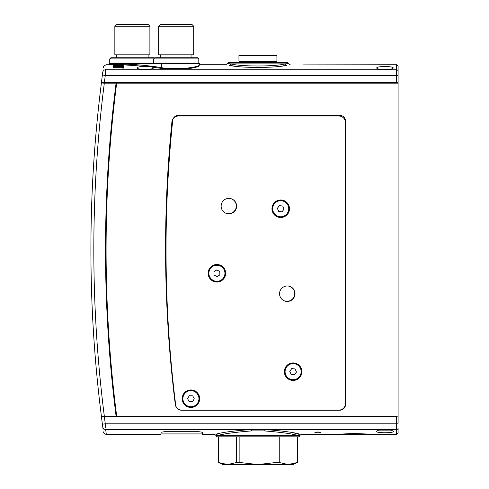 <?xml version="1.0" encoding="UTF-8"?>
<svg xmlns="http://www.w3.org/2000/svg" width="489" height="489" viewBox="0 0 489 489"><rect width="100%" height="100%" fill="white"/><g stroke="black" fill="none" stroke-linecap="round" stroke-linejoin="round"><path stroke-width="0.73" d="M238.95 61.278L276.915 61.278L276.915 55.434L238.95 55.434L238.95 61.278M172.696 120.538A1254.089 1254.089 0 0 0 175.71 405.112A5.837 5.837 0 0 0 181.505 410.228L339.696 410.228A5.837 5.837 0 0 0 345.534 404.385L345.534 121.138A5.837 5.837 0 0 0 339.696 115.3L178.503 115.3A5.837 5.837 0 0 0 172.696 120.538M116.749 416.665L116.669 416.066L398.095 416.066L398.095 423.077M105.422 73.35L105.282 75.44A1326.302 1326.302 0 0 0 104.359 82.58L396.634 82.58L396.634 75.44L398.095 75.44L398.095 71.18L398.095 83.179L116.669 83.179A1314.041 1314.041 0 0 0 116.669 416.066M116.669 83.179L116.749 82.58M398.095 416.066L398.095 83.179M301.731 115.3A5.837 5.837 0 0 1 304.561 116.027M173.381 118.338A5.837 5.837 0 0 1 178.503 115.3M182.892 398.413A8.032 8.032 0 0 1 191.199 390.668A8.032 8.032 0 0 1 198.944 398.975A8.032 8.032 0 0 1 190.637 406.72A8.032 8.032 0 0 1 182.892 398.413M194.286 398.81L192.703 395.833L189.335 395.717L187.544 398.578L189.127 401.555L192.501 401.671L194.286 398.81M116.162 416.695L116.082 416.06L104.31 416.06C102.513 416.121 101.565 416.384 101.467 416.848L101.529 417.355L101.467 416.848A1329.224 1329.224 0 0 1 101.467 82.397C101.559 82.861 102.507 83.13 104.31 83.185L116.082 83.185L116.156 82.586L105.08 82.58M93.375 330.662L93.436 331.664M93.497 332.575L93.558 333.547C94.383 346.071 94.383 346.071 93.558 333.547L93.478 332.367M94.188 342.96L93.98 340.026M100.483 408.926L100.703 410.717M97.207 378.914L97.146 378.278M97.054 377.325L96.938 376.12C97.696 383.902 97.696 383.902 96.938 376.12L96.969 376.475M96.956 376.347L97.36 380.491M100.85 411.909L101.449 416.726M116.082 416.06A1314.621 1314.621 0 0 1 116.082 83.185M115.606 412.27L116.193 412.27M116.376 85.514L115.789 85.514L116.376 85.502M101.467 82.397L101.529 81.889L101.467 82.397M93.375 168.583L93.436 167.58M93.497 166.67L93.98 159.28M94.151 156.804L94.188 156.284M93.558 165.698A0.587 0.526 -176.4 0 0 94.139 166.26A0.587 0.526 3.6 0 1 93.558 165.698C94.383 153.173 94.383 153.173 93.558 165.698L93.478 166.883M96.938 123.124L97.299 119.389M100.483 90.324L101.449 82.519M100.832 87.488C101.651 80.862 101.651 80.862 100.832 87.488L100.703 88.527M97.207 120.331L97.146 120.966M96.956 122.898L97.5 117.372M279.25 436.836L279.25 462.508L288.278 464.55L292.972 464.55L297.355 462.508L297.306 436.836M279.25 462.508L275.992 462.508L275.992 436.836M239.873 436.836L239.873 462.508L236.615 462.508L236.615 436.836M218.559 436.836L218.559 462.508L218.51 436.836M293.62 463.81L288.278 464.55L222.892 464.55L218.51 462.508M218.559 462.508L227.587 464.55L236.615 462.508M239.873 462.508L257.935 464.55L275.992 462.508M288.278 464.55L297.306 462.508M154.267 58.179L153.833 57.739L110.905 57.739L109.738 58.906L153.54 58.906L154.707 57.739L197.635 57.739L198.803 58.906L153.54 58.906L153.54 62.995L109.738 62.995L198.803 62.995L153.54 62.995M158.65 26.204L160.404 24.45L191.939 24.45L193.693 26.204L158.65 26.204L158.65 54.817L193.693 54.817L193.693 26.204M198.803 58.906L198.803 62.995A0.587 0.587 0 0 1 199.384 63.576L199.267 65.116M160.404 54.817L160.404 57.739M191.939 54.817L191.939 57.739M114.848 26.204L116.602 24.45L148.136 24.45L149.891 26.204L114.848 26.204L114.848 54.817L149.891 54.817L149.891 26.204M109.738 58.906L109.738 62.995A0.587 0.587 0 0 0 109.157 63.576L109.157 64.75M116.602 54.817L116.602 57.739M148.136 54.817L148.136 57.739M391.2 430.118L393.572 431.347C394.189 433.211 375.735 433.217 376.341 431.347L378.712 430.118L391.2 430.118L378.712 430.118M332.807 434.501L353.468 433.468L378.7 434.501L300.986 434.501L299.537 435.797L298.333 435.668L299.537 435.797A1.167 1.167 0 0 1 298.376 436.836L217.489 436.836A1.167 1.167 0 0 1 216.327 435.797L214.879 434.501L202.452 434.501L202.452 432.282L198.95 431.695L164.487 431.695L160.985 432.282L160.985 434.501L136.021 434.501L152.079 434.501M314.873 432.447C316.817 431.848 318.767 431.848 320.717 432.447C318.773 432.997 316.823 432.997 314.873 432.447M298.333 435.668L217.532 435.668A1.461 1.418 77 0 0 216.114 434.208C214.463 434.593 214.463 434.593 216.114 434.208C221.444 432.453 233.247 430.882 251.511 429.483L264.353 429.483C282.636 430.882 294.433 432.453 299.751 434.208C301.401 434.593 301.401 434.593 299.751 434.208A1.461 1.418 103 0 0 298.333 435.668C293.247 433.908 281.847 432.319 264.133 430.901L251.731 430.901C234.035 432.319 222.629 433.908 217.532 435.668L216.327 435.797M296.695 433.535L293.192 432.82M136.021 434.501L106.333 434.501L105.661 429.483C106.553 436.17 106.553 436.17 105.661 429.483A2.922 2.836 172.4 0 1 102.763 427.031L102.384 424.189L102.763 427.031C103.662 433.627 103.662 433.627 102.763 427.031M105.538 427.698L105.282 423.804L102.384 424.189A1329.224 1329.224 0 0 1 101.516 417.453C102.482 424.947 102.482 424.947 101.516 417.453C102.482 424.947 102.482 424.947 101.516 417.453C101.614 416.989 102.562 416.726 104.359 416.665L396.634 416.665L398.095 417.068L398.095 422.502M102.824 427.453L103.093 429.458M398.095 428.064L398.095 433.04L398.095 428.064A1.461 1.418 180 0 1 396.634 429.483L264.353 429.483L264.133 430.901M116.559 415.204L115.972 415.204M115.899 414.623L116.486 414.623M251.731 430.901L251.511 429.483L105.661 429.483M109.188 64.75L117.867 64.022C132.617 64.102 147.213 65.318 161.67 67.671C175.789 70.758 200.38 66.932 199.384 64.866M102.672 72.91L102.763 72.213A2.922 2.836 7.6 0 1 105.661 69.762C106.553 63.075 106.553 63.075 105.661 69.762L396.634 69.762L396.634 64.75L303.602 64.89M137.042 67.788C137.904 66.767 141.388 66.345 147.501 66.51C149.683 66.156 151.303 66.351 152.36 67.097L153.393 67.788C153.992 69.958 136.468 69.964 137.042 67.788M376.781 67.898C376.2 66.119 393.706 66.113 393.132 67.898C393.731 70.098 376.2 70.11 376.781 67.898M285.258 63.87L288.565 63.613A1.167 1.167 0 0 0 287.428 62.702L228.442 62.702A1.167 1.167 0 0 0 227.299 63.613L230.606 63.87C240.399 66.687 275.472 66.687 285.258 63.87L230.606 63.87A1.461 1.296 99 0 1 229.304 65.324C224.732 64.56 224.732 64.56 229.304 65.324C239.659 68.118 276.212 68.118 286.56 65.324C291.132 64.56 291.132 64.56 286.56 65.324A1.461 1.296 81 0 1 285.258 63.87M105.661 69.756L105.722 69.285M229.647 65.379L233.112 65.887M283.021 65.85L286.56 65.324M386.536 66.565L381.836 66.632M199.286 65.098L198.546 66.62L189.329 68.662L161.211 68.387L152.36 67.097M147.501 66.51L123.87 64.86M113.301 65.392L113.124 64.395L118.454 64.065L123.87 64.389L123.607 65.416M123.607 66.247L123.607 68.099L122.562 68.099L122.562 66.785L113.387 66.626L122.562 66.626L122.562 66.247L123.607 66.015L113.124 65.55L115.282 65.141L123.607 65.123L114.175 65.544L123.607 65.874L123.607 65.233M122.562 67.678L113.387 67.678L113.387 66.785M104.359 82.58C102.562 82.519 101.614 82.256 101.516 81.791C102.482 74.297 102.482 74.297 101.516 81.791C102.482 74.297 102.482 74.297 101.516 81.791L101.529 81.895M398.095 82.176L396.634 82.58M398.095 76.742L398.095 76.168M102.763 72.213C103.662 65.624 103.662 65.624 102.763 72.213L102.384 75.055L105.282 75.44L105.661 69.762M398.095 71.18L398.095 66.204L398.095 71.18A1.461 1.418 180 0 0 396.634 69.762L396.634 75.44L105.282 75.44M101.516 81.791A1329.224 1329.224 0 0 1 102.384 75.055A1329.224 1329.224 0 0 0 101.516 81.791M115.862 84.915L116.449 84.915M287.642 63.686L286.67 63.766M230.423 63.857L229.188 63.766M118.503 65.123L113.124 64.395M123.87 64.389L118.503 64.884M116.125 65.868L116.125 65.239M113.124 66.437L113.124 65.55M123.607 67.207L122.562 67.207M114.175 64.395L118.503 64.792L122.825 64.395L114.175 64.395M118.46 64.792L118.46 64.114M165.563 248.161A1258.558 1258.558 0 0 1 171.926 121.81A6.424 6.424 0 0 1 178.314 116.027L338.963 116.027A6.424 6.424 0 0 1 345.387 122.452L345.387 403.657A6.424 6.424 0 0 1 338.963 410.082L181.682 410.082A6.424 6.424 0 0 1 175.306 404.458A1258.558 1258.558 0 0 1 165.563 248.161M279.543 293.718A7.738 7.738 0 0 0 287.281 301.456A7.738 7.738 0 0 0 295.02 293.718A7.738 7.738 0 0 0 287.281 285.979A7.738 7.738 0 0 0 279.543 293.718M221.138 206.113A7.738 7.738 0 0 0 228.876 213.852A7.738 7.738 0 0 0 236.615 206.113A7.738 7.738 0 0 0 228.876 198.375A7.738 7.738 0 0 0 221.138 206.113M208.143 273.278A8.759 8.759 0 0 0 216.908 282.037A8.759 8.759 0 0 0 225.667 273.278A8.759 8.759 0 0 0 216.908 264.512A8.759 8.759 0 0 0 208.143 273.278M271.951 208.742A8.759 8.759 0 0 0 280.71 217.501A8.759 8.759 0 0 0 289.47 208.742A8.759 8.759 0 0 0 280.71 199.983A8.759 8.759 0 0 0 271.951 208.742M284.36 371.683A8.759 8.759 0 0 0 293.119 380.442A8.759 8.759 0 0 0 301.878 371.683A8.759 8.759 0 0 0 293.119 362.924A8.759 8.759 0 0 0 284.36 371.683M182.159 398.694A8.759 8.759 0 0 0 190.918 407.453A8.759 8.759 0 0 0 199.677 398.694A8.759 8.759 0 0 0 190.918 389.935A8.759 8.759 0 0 0 182.159 398.694M290.594 286.725A7.738 7.738 0 0 1 294.726 293.571A7.738 7.738 0 0 1 283.675 300.564M232.189 199.121A7.738 7.738 0 0 1 236.321 205.967A7.738 7.738 0 0 1 225.27 212.959M296.499 378.969A8.032 8.032 0 0 1 285.833 375.057A8.032 8.032 0 0 1 289.745 364.397A8.032 8.032 0 0 1 300.405 368.309A8.032 8.032 0 0 1 296.499 378.969M291.701 368.62L289.763 371.383L291.181 374.44L294.537 374.739L296.481 371.982L295.063 368.926L291.701 368.62M209.897 269.347A8.032 8.032 0 0 1 220.832 266.273A8.032 8.032 0 0 1 223.913 277.202A8.032 8.032 0 0 1 212.978 280.283A8.032 8.032 0 0 1 209.897 269.347M219.848 274.922L219.805 271.554L216.859 269.904L213.962 271.627L214.005 275.001L216.951 276.646L219.848 274.922M272.734 207.782A8.032 8.032 0 0 1 281.664 200.771A8.032 8.032 0 0 1 288.681 209.695A8.032 8.032 0 0 1 279.751 216.713A8.032 8.032 0 0 1 272.734 207.782M284.054 209.145L282.734 206.04L279.384 205.643L277.361 208.338L278.687 211.437L282.037 211.841L284.054 209.145M104.31 83.185A1326.302 1326.302 0 0 0 104.31 416.06M101.467 416.848A1329.224 1329.224 0 0 1 90.905 249.622M93.558 333.547A0.587 0.526 176.4 0 1 94.139 332.985M378.7 434.501L396.634 434.501L396.634 416.665M104.359 416.665A1326.302 1326.302 0 0 0 105.282 423.804L398.095 423.804M199.384 63.576L109.157 63.576M117.867 64.065A0.727 0.458 90.3 0 0 117.867 64.022L117.867 63.576A0.587 0.367 -90 0 1 118.234 62.995M162.03 62.995A0.587 0.367 -90 0 0 161.67 63.576L161.67 67.671A0.727 0.452 -80.7 0 1 161.211 68.387M117.482 65.874L117.482 65.233M117.433 66.626L117.433 66.015M241.872 61.278L241.872 62.702M273.993 61.278L273.993 62.702M297.355 462.508L297.355 436.836M106.333 434.501C104.261 433.761 103.295 432.899 103.43 431.903M160.985 433.914L202.452 433.914M396.634 434.501L398.095 433.04M290.197 64.75L288.565 63.613M227.299 63.613L225.875 64.75L199.384 64.75M113.124 64.75L106.333 64.75C104.261 65.483 103.295 66.345 103.43 67.341M396.634 64.75L398.095 66.204"/></g></svg>
